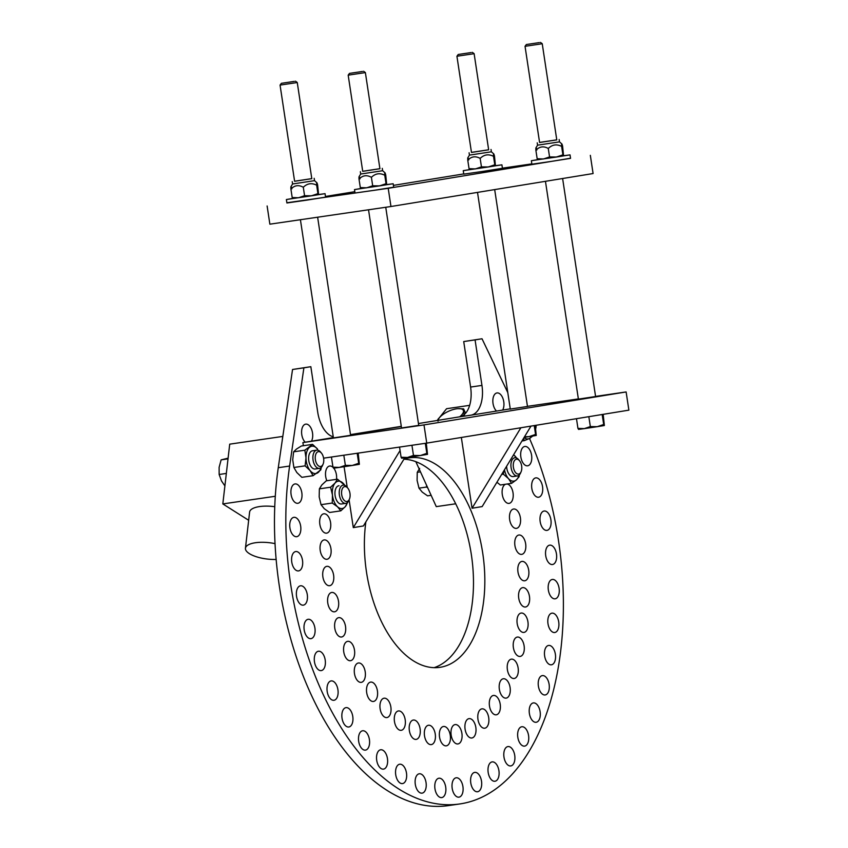 <?xml version="1.0" encoding="UTF-8"?>
<svg xmlns="http://www.w3.org/2000/svg" width="848" height="848" viewBox="0 0 848 848"><rect width="100%" height="100%" fill="white"/><g stroke="black" fill="none" stroke-linecap="round" stroke-linejoin="round"><path stroke-width="1.27" d="M434.144 667.662A105.841 58.872 81.7 0 0 471.371 554.772A105.841 58.872 81.7 0 0 403.913 459.203M403.966 459.107A105.841 58.872 -98.3 0 1 409.33 457.867A105.841 58.872 -98.3 0 1 482.724 553.119A105.841 58.872 -98.3 0 1 439.889 667.334A105.841 58.872 -98.3 0 1 365.859 521.923M462.923 786.594A9.784 5.438 -98.3 0 1 458.969 797.152A9.784 5.438 -98.3 0 1 452.175 788.258A9.784 5.438 -98.3 0 1 456.139 777.796A9.784 5.438 -98.3 0 1 462.923 786.594M496.472 411.004A9.784 5.438 -98.3 0 1 492.836 400.468A9.784 5.438 -98.3 0 1 496.981 392.942A9.784 5.438 -98.3 0 1 503.765 401.751A9.784 5.438 -98.3 0 1 502.694 409.997M305.227 442.2A9.784 5.438 -98.3 0 1 301.591 431.664A9.784 5.438 -98.3 0 1 305.736 424.138A9.784 5.438 -98.3 0 1 312.52 432.946A9.784 5.438 -98.3 0 1 311.46 441.193M333.773 468.191A9.784 5.438 -98.3 0 1 336.433 474.848A9.784 5.438 -98.3 0 1 336.508 479.332M326.872 480.742A9.784 5.438 -98.3 0 1 329.649 466.04A9.784 5.438 -98.3 0 1 333.073 467.418M531.59 455.259A9.784 5.438 -98.3 0 1 527.636 465.806A9.784 5.438 -98.3 0 1 520.842 456.924A9.784 5.438 -98.3 0 1 524.806 446.461A9.784 5.438 -98.3 0 1 531.59 455.259M507.051 484.017A9.784 5.438 -98.3 0 1 513.029 492.836A9.784 5.438 -98.3 0 1 509.076 503.383A9.784 5.438 -98.3 0 1 502.398 495.2A9.784 5.438 -98.3 0 1 505.482 484.25M520.396 517.81A9.784 5.438 -98.3 0 1 516.432 528.368A9.784 5.438 -98.3 0 1 509.637 519.474A9.784 5.438 -98.3 0 1 513.612 509.012A9.784 5.438 -98.3 0 1 520.396 517.81M542.55 486.678A9.784 5.438 -98.3 0 1 538.597 497.225A9.784 5.438 -98.3 0 1 531.802 488.331A9.784 5.438 -98.3 0 1 535.777 477.88A9.784 5.438 -98.3 0 1 542.55 486.678M525.654 543.812A9.784 5.438 -98.3 0 1 521.7 554.369A9.784 5.438 -98.3 0 1 514.906 545.476A9.784 5.438 -98.3 0 1 518.881 535.014A9.784 5.438 -98.3 0 1 525.654 543.812M550.914 519.835A9.784 5.438 -98.3 0 1 546.949 530.382A9.784 5.438 -98.3 0 1 540.155 521.488A9.784 5.438 -98.3 0 1 544.13 511.026A9.784 5.438 -98.3 0 1 550.914 519.835M528.707 570.227A9.784 5.438 -98.3 0 1 524.753 580.785A9.784 5.438 -98.3 0 1 517.958 571.891A9.784 5.438 -98.3 0 1 521.923 561.429A9.784 5.438 -98.3 0 1 528.707 570.227M556.468 553.956A9.784 5.438 -98.3 0 1 552.504 564.514A9.784 5.438 -98.3 0 1 545.709 555.62A9.784 5.438 -98.3 0 1 549.684 545.158A9.784 5.438 -98.3 0 1 556.468 553.956M529.47 596.441A9.784 5.438 -98.3 0 1 525.516 606.998A9.784 5.438 -98.3 0 1 518.722 598.105A9.784 5.438 -98.3 0 1 522.686 587.643A9.784 5.438 -98.3 0 1 529.47 596.441M559.086 588.258A9.784 5.438 -98.3 0 1 555.133 598.815A9.784 5.438 -98.3 0 1 548.338 589.922A9.784 5.438 -98.3 0 1 552.313 579.46A9.784 5.438 -98.3 0 1 559.086 588.258M527.933 621.86A9.784 5.438 -98.3 0 1 523.969 632.407A9.784 5.438 -98.3 0 1 517.174 623.513A9.784 5.438 -98.3 0 1 521.149 613.051A9.784 5.438 -98.3 0 1 527.933 621.86M558.726 621.955A9.784 5.438 -98.3 0 1 554.772 632.502A9.784 5.438 -98.3 0 1 547.978 623.619A9.784 5.438 -98.3 0 1 551.942 613.157A9.784 5.438 -98.3 0 1 558.726 621.955M524.117 645.879A9.784 5.438 -98.3 0 1 520.163 656.426A9.784 5.438 -98.3 0 1 513.369 647.533A9.784 5.438 -98.3 0 1 517.344 637.071A9.784 5.438 -98.3 0 1 524.117 645.879M555.376 654.253A9.784 5.438 -98.3 0 1 551.423 664.8A9.784 5.438 -98.3 0 1 544.628 655.907A9.784 5.438 -98.3 0 1 548.603 645.445A9.784 5.438 -98.3 0 1 555.376 654.253M549.133 684.4A9.784 5.438 -98.3 0 1 545.179 694.957A9.784 5.438 -98.3 0 1 538.385 686.064A9.784 5.438 -98.3 0 1 542.349 675.602A9.784 5.438 -98.3 0 1 549.133 684.4M510.104 687.558A9.784 5.438 -98.3 0 1 506.139 698.116A9.784 5.438 -98.3 0 1 499.345 689.223A9.784 5.438 -98.3 0 1 503.32 678.76A9.784 5.438 -98.3 0 1 510.104 687.558M518.128 667.948A9.784 5.438 -98.3 0 1 514.174 678.495A9.784 5.438 -98.3 0 1 507.38 669.613A9.784 5.438 -98.3 0 1 511.355 659.15A9.784 5.438 -98.3 0 1 518.128 667.948M540.123 711.716A9.784 5.438 -98.3 0 1 536.169 722.273A9.784 5.438 -98.3 0 1 529.375 713.38A9.784 5.438 -98.3 0 1 533.339 702.918A9.784 5.438 -98.3 0 1 540.123 711.716M500.214 704.253A9.784 5.438 -98.3 0 1 496.26 714.811A9.784 5.438 -98.3 0 1 489.466 705.918A9.784 5.438 -98.3 0 1 493.43 695.455A9.784 5.438 -98.3 0 1 500.214 704.253M528.569 735.555A9.784 5.438 -98.3 0 1 524.605 746.113A9.784 5.438 -98.3 0 1 517.81 737.219A9.784 5.438 -98.3 0 1 521.785 726.757A9.784 5.438 -98.3 0 1 528.569 735.555M488.702 717.652A9.784 5.438 -98.3 0 1 484.749 728.209A9.784 5.438 -98.3 0 1 477.954 719.316A9.784 5.438 -98.3 0 1 481.918 708.854A9.784 5.438 -98.3 0 1 488.702 717.652M514.725 755.367A9.784 5.438 -98.3 0 1 510.761 765.924A9.784 5.438 -98.3 0 1 503.966 757.031A9.784 5.438 -98.3 0 1 507.941 746.569A9.784 5.438 -98.3 0 1 514.725 755.367M475.834 727.436A9.784 5.438 -98.3 0 1 471.87 737.993A9.784 5.438 -98.3 0 1 465.075 729.1A9.784 5.438 -98.3 0 1 469.05 718.638A9.784 5.438 -98.3 0 1 475.834 727.436M498.921 770.705A9.784 5.438 -98.3 0 1 494.956 781.252A9.784 5.438 -98.3 0 1 488.162 772.358A9.784 5.438 -98.3 0 1 492.137 761.896A9.784 5.438 -98.3 0 1 498.921 770.705M461.895 733.393A9.784 5.438 -98.3 0 1 457.941 743.94A9.784 5.438 -98.3 0 1 451.147 735.046A9.784 5.438 -98.3 0 1 455.111 724.584A9.784 5.438 -98.3 0 1 461.895 733.393M481.516 781.188A9.784 5.438 -98.3 0 1 477.562 791.746A9.784 5.438 -98.3 0 1 470.767 782.852A9.784 5.438 -98.3 0 1 474.732 772.39A9.784 5.438 -98.3 0 1 481.516 781.188M301.824 492.741A9.784 5.438 -98.3 0 1 297.871 503.288A9.784 5.438 -98.3 0 1 291.076 494.395A9.784 5.438 -98.3 0 1 295.051 483.932A9.784 5.438 -98.3 0 1 301.824 492.741M330.582 522.591A9.784 5.438 -98.3 0 1 326.628 533.148A9.784 5.438 -98.3 0 1 319.834 524.255A9.784 5.438 -98.3 0 1 323.798 513.793A9.784 5.438 -98.3 0 1 330.582 522.591M330.953 548.72A9.784 5.438 -98.3 0 1 326.999 559.267A9.784 5.438 -98.3 0 1 320.205 550.384A9.784 5.438 -98.3 0 1 324.169 539.922A9.784 5.438 -98.3 0 1 330.953 548.72M300.669 526.131A9.784 5.438 -98.3 0 1 296.705 536.689A9.784 5.438 -98.3 0 1 289.91 527.795A9.784 5.438 -98.3 0 1 293.885 517.333A9.784 5.438 -98.3 0 1 300.669 526.131M333.614 575.145A9.784 5.438 -98.3 0 1 329.66 585.692A9.784 5.438 -98.3 0 1 322.865 576.799A9.784 5.438 -98.3 0 1 326.84 566.337A9.784 5.438 -98.3 0 1 333.614 575.145M302.503 560.348A9.784 5.438 -98.3 0 1 298.549 570.905A9.784 5.438 -98.3 0 1 291.754 562.012A9.784 5.438 -98.3 0 1 295.719 551.55A9.784 5.438 -98.3 0 1 302.503 560.348M338.511 601.253A9.784 5.438 -98.3 0 1 334.557 611.8A9.784 5.438 -98.3 0 1 327.763 602.917A9.784 5.438 -98.3 0 1 331.727 592.455A9.784 5.438 -98.3 0 1 338.511 601.253M307.283 594.607A9.784 5.438 -98.3 0 1 303.33 605.154A9.784 5.438 -98.3 0 1 296.535 596.261A9.784 5.438 -98.3 0 1 300.51 585.798A9.784 5.438 -98.3 0 1 307.283 594.607M345.528 626.449A9.784 5.438 -98.3 0 1 341.564 637.007A9.784 5.438 -98.3 0 1 334.769 628.114A9.784 5.438 -98.3 0 1 338.744 617.651A9.784 5.438 -98.3 0 1 345.528 626.449M314.915 628.092A9.784 5.438 -98.3 0 1 310.962 638.65A9.784 5.438 -98.3 0 1 304.167 629.757A9.784 5.438 -98.3 0 1 308.131 619.294A9.784 5.438 -98.3 0 1 314.915 628.092M354.496 650.151A9.784 5.438 -98.3 0 1 350.531 660.698A9.784 5.438 -98.3 0 1 343.737 651.805A9.784 5.438 -98.3 0 1 347.712 641.342A9.784 5.438 -98.3 0 1 354.496 650.151M325.208 660.051A9.784 5.438 -98.3 0 1 321.244 670.598A9.784 5.438 -98.3 0 1 314.449 661.705A9.784 5.438 -98.3 0 1 318.424 651.243A9.784 5.438 -98.3 0 1 325.208 660.051M365.212 671.796A9.784 5.438 -98.3 0 1 361.248 682.354A9.784 5.438 -98.3 0 1 354.453 673.46A9.784 5.438 -98.3 0 1 358.428 662.998A9.784 5.438 -98.3 0 1 365.212 671.796M337.928 689.721A9.784 5.438 -98.3 0 1 333.964 700.278A9.784 5.438 -98.3 0 1 327.169 691.385A9.784 5.438 -98.3 0 1 331.144 680.923A9.784 5.438 -98.3 0 1 337.928 689.721M352.768 716.433A9.784 5.438 -98.3 0 1 348.814 726.99A9.784 5.438 -98.3 0 1 342.02 718.097A9.784 5.438 -98.3 0 1 345.995 707.635A9.784 5.438 -98.3 0 1 352.768 716.433M390.854 707.009A9.784 5.438 -98.3 0 1 386.9 717.567A9.784 5.438 -98.3 0 1 380.105 708.674A9.784 5.438 -98.3 0 1 384.07 698.211A9.784 5.438 -98.3 0 1 390.854 707.009M377.424 690.897A9.784 5.438 -98.3 0 1 373.47 701.455A9.784 5.438 -98.3 0 1 366.675 692.562A9.784 5.438 -98.3 0 1 370.64 682.099A9.784 5.438 -98.3 0 1 377.424 690.897M369.41 739.562A9.784 5.438 -98.3 0 1 365.456 750.12A9.784 5.438 -98.3 0 1 358.662 741.226A9.784 5.438 -98.3 0 1 362.626 730.764A9.784 5.438 -98.3 0 1 369.41 739.562M405.196 719.761A9.784 5.438 -98.3 0 1 401.242 730.308A9.784 5.438 -98.3 0 1 394.447 721.415A9.784 5.438 -98.3 0 1 398.412 710.953A9.784 5.438 -98.3 0 1 405.196 719.761M387.451 758.578A9.784 5.438 -98.3 0 1 383.487 769.125A9.784 5.438 -98.3 0 1 376.703 760.232A9.784 5.438 -98.3 0 1 380.667 749.77A9.784 5.438 -98.3 0 1 387.451 758.578M420.11 728.845A9.784 5.438 -98.3 0 1 416.145 739.392A9.784 5.438 -98.3 0 1 409.351 730.51A9.784 5.438 -98.3 0 1 413.326 720.047A9.784 5.438 -98.3 0 1 420.11 728.845M406.478 773.026A9.784 5.438 -98.3 0 1 402.514 783.584A9.784 5.438 -98.3 0 1 395.719 774.69A9.784 5.438 -98.3 0 1 399.694 764.228A9.784 5.438 -98.3 0 1 406.478 773.026M435.247 734.061A9.784 5.438 -98.3 0 1 431.293 744.608A9.784 5.438 -98.3 0 1 424.498 735.725A9.784 5.438 -98.3 0 1 428.463 725.263A9.784 5.438 -98.3 0 1 435.247 734.061M426.046 782.587A9.784 5.438 -98.3 0 1 422.081 793.145A9.784 5.438 -98.3 0 1 415.287 784.252A9.784 5.438 -98.3 0 1 419.262 773.789A9.784 5.438 -98.3 0 1 426.046 782.587M450.267 735.29A9.784 5.438 -98.3 0 1 446.313 745.837A9.784 5.438 -98.3 0 1 439.518 736.944A9.784 5.438 -98.3 0 1 443.483 726.482A9.784 5.438 -98.3 0 1 450.267 735.29M445.698 787.029A9.784 5.438 -98.3 0 1 441.744 797.586A9.784 5.438 -98.3 0 1 434.95 788.693A9.784 5.438 -98.3 0 1 438.925 778.231A9.784 5.438 -98.3 0 1 445.698 787.029M507.793 392.613L482.014 338.765L475.071 339.9L481.95 385.405A27.613 15.359 -98.3 0 1 470.916 415.181L510.252 408.853M401.316 426.533L350.542 434.812L401.316 426.533M333.253 436.815A27.613 15.359 -98.3 0 1 317.724 412.192L310.834 366.696L303.891 367.831L289.624 466.04A243.895 135.669 81.7 0 0 459.828 803.946A243.895 135.669 81.7 0 0 529.512 438.48M418.456 423.544L459.563 416.834A27.613 15.359 81.7 0 0 470.598 387.059L463.718 341.564L475.071 339.9M350.51 434.621L401.284 426.343M459.828 803.946L448.475 805.6A243.895 135.669 -98.3 0 1 278.271 467.704L292.539 369.484L310.834 366.696M292.539 369.484L303.891 367.831M482.014 338.765L463.718 341.564M415.838 461.672L436.275 506.627L455.705 503.797M469.654 405.355L446.567 408.715L439.635 417.407M438.013 419.442L437.176 420.481M457.984 408.651L463.612 408.874L463.506 411.004A13.801 5.3 -24.5 0 0 457.909 408.651A13.801 5.3 -24.5 0 0 456.584 408.8A13.801 5.3 -24.5 0 0 443.843 413.877A13.801 5.3 -24.5 0 0 440.462 416.591A13.801 5.3 -24.5 0 0 438.066 420.343M438.024 421.17L438.13 419.039L440.25 416.803M462.139 415.986L460.983 416.474M459.711 416.803A13.801 5.3 -24.5 0 0 463.506 411.004L464.344 415.213M465.584 413.23L463.612 408.874M282.214 440.504L282.691 436.434L229.713 444.161L222.823 503.924L275.293 496.271M222.823 503.924L248.665 520.28M275.028 543.642A23.013 8.236 -173.4 0 0 245.443 548.253A23.013 8.236 -173.4 0 0 249.376 553.638A23.013 8.236 -173.4 0 0 276.151 559.447M274.752 506.701A23.013 8.236 -173.4 0 0 249.609 512.075L245.443 548.253M536.095 425.272A7.515 4.176 -98.3 0 1 535.713 428.685M519.485 460.697L518.541 459.574A9.201 5.12 81.7 0 0 514.81 457.729A9.201 5.12 81.7 0 0 512.192 471.53A9.201 5.12 81.7 0 0 517.471 475.94A9.201 5.12 81.7 0 0 520.513 473.099L521.107 471.753A7.515 4.176 -98.3 0 1 514.301 470.47A7.515 4.176 -98.3 0 1 514.164 461.068A7.515 4.176 -98.3 0 1 519.485 460.697A7.515 4.176 -98.3 0 1 521.107 471.753M419.654 468.403L417.248 472.325L417.099 480.392L418.986 488.151L422.262 492.137L427.562 495.836L431.134 495.317M420.47 471.859L417.248 472.325M426.449 485.014L426.671 487.028L418.986 488.151M426.671 487.028L427.848 488.077M347.797 488.109L346.853 486.985A9.201 5.12 81.7 0 0 343.461 485.109A9.201 5.12 81.7 0 0 343.122 485.141A9.201 5.12 81.7 0 0 339.338 494.67A9.201 5.12 81.7 0 0 345.433 503.383A9.201 5.12 81.7 0 0 345.772 503.352A9.201 5.12 81.7 0 0 348.825 500.511L349.408 499.165A7.515 4.176 -98.3 0 1 346.631 501.507A7.515 4.176 -98.3 0 1 341.596 491.692A7.515 4.176 -98.3 0 1 347.797 488.109A7.515 4.176 -98.3 0 1 349.408 499.165M321.466 453.129L320.523 451.995A9.201 5.12 81.7 0 0 319.251 450.818A9.201 5.12 81.7 0 0 316.792 450.15A9.201 5.12 81.7 0 0 312.88 457.835A9.201 5.12 81.7 0 0 316.982 467.693A9.201 5.12 81.7 0 0 319.452 468.361A9.201 5.12 81.7 0 0 322.494 465.531L323.077 464.174A7.515 4.176 -98.3 0 1 318.583 465.944A7.515 4.176 -98.3 0 1 315.488 455.323A7.515 4.176 -98.3 0 1 321.466 453.129A7.515 4.176 -98.3 0 1 323.077 464.174M228.091 458.174L221.127 459.87L219.123 467.322L219.155 474.477L221.487 480.911L224.9 485.936M226.342 473.428L219.155 474.477M228.017 458.863L221.127 459.87M524.032 437.579A13.801 7.674 81.7 0 0 529.428 438.522A13.801 7.674 81.7 0 0 531.929 436.179M532.724 436.052L529.428 438.522L524.287 440.642L523.502 438.448M521.965 440.981L524.287 440.642M506.627 466.252A9.211 5.12 81.7 0 0 506.638 466.591A9.211 5.12 81.7 0 0 513.358 476.534M504.475 469.803A13.801 7.674 81.7 0 0 508.503 478.622A13.801 7.674 81.7 0 0 516.326 479.926A13.801 7.674 81.7 0 0 519.018 475.23M516.496 457.962A13.801 7.674 81.7 0 0 515.234 456.288A13.801 7.674 81.7 0 0 513.581 454.804M496.917 482.258L500.352 485.003L511.588 483.36L508.503 478.622L503.383 474.18L503.892 470.767M513.644 454.687L516.602 458.015M519.358 474.912L519.05 476.777L516.326 479.926L511.588 483.36M501.666 474.435L503.383 474.18M339.009 485.734A9.211 5.12 81.7 0 0 335.024 494.946A9.211 5.12 81.7 0 0 341.67 503.945M344.797 485.374A13.801 7.674 81.7 0 0 342.793 482.936A13.801 7.674 81.7 0 0 335.066 483.053A13.801 7.674 81.7 0 0 332.448 494.978A13.801 7.674 81.7 0 0 337.557 506.797A13.801 7.674 81.7 0 0 345.274 506.68A13.801 7.674 81.7 0 0 347.32 502.641M337.504 479.194L326.268 480.827L321.805 484.992L319.378 488.851L319.187 496.917L321.032 504.677L324.296 508.726L329.586 512.478L340.822 510.846L337.557 506.797L332.268 503.044L332.448 494.978L330.603 487.218L335.066 483.053L337.504 479.194L345.104 485.522M347.786 502.186L345.274 506.68L340.822 510.846M321.032 504.677L332.268 503.044M319.378 488.851L330.603 487.218M312.679 450.754A9.211 5.12 81.7 0 0 308.608 458.535A9.211 5.12 81.7 0 0 315.339 468.965M321.286 467.396L320.809 469.866L313.092 475.686L310.114 470.619L305.11 465.849L305.99 457.867L304.845 450.193L312.573 444.373L317.576 449.143A13.801 7.674 81.7 0 0 309.721 447.129A13.801 7.674 81.7 0 0 305.99 457.867A13.801 7.674 81.7 0 0 310.114 470.619A13.801 7.674 81.7 0 0 317.968 472.633A13.801 7.674 81.7 0 0 321 467.651M312.573 444.373L301.347 446.016L296.471 449.069L293.62 451.825L292.73 459.807L293.874 467.481L296.853 472.548L301.856 477.318L313.092 475.686M293.874 467.481L305.11 465.849M293.62 451.825L304.845 450.193M418.732 425.378L401.528 427.975M527.477 406.468L510.284 409.065M350.616 435.31L333.412 437.918M595.593 396.525L578.4 399.122M333.37 437.61L302.895 442.582L423.989 424.912L626.121 391.946L595.572 396.398M578.368 398.91L527.456 406.34M626.121 391.946L628.877 410.146L426.745 443.112L423.989 424.912M302.895 442.582L303.372 445.719M426.745 443.112L323.597 458.164M286.878 202.757L388.214 188.309L570.534 158.237M531.844 163.876L502.419 168.169M463.739 173.914L393.408 185.383M354.824 191.68L325.462 196.46M590.335 155.343L593.091 173.543L390.96 206.509L388.214 188.309M267.12 205.979L269.865 224.179L390.96 206.509M461.344 437.473L472.05 508.238L520.884 427.763M530.986 426.109L482.152 506.585L472.05 508.238M344.087 466.718L347.224 487.42M349.1 499.875L353.298 527.604L400.065 450.532M404.719 457.878L363.4 525.961L353.298 527.604M472.675 53.901L474.117 53.647L488.66 149.82L471.467 152.428L456.924 56.244L472.675 53.901M471.159 52.555L458.227 54.473L471.159 52.555M535.576 434.441L536.233 435.459L529.067 436.625L535.576 434.441L534.229 425.579M536.254 435.448L535.215 425.42M524.509 436.784L529.067 436.625L524.149 437.388M540.791 43.958L542.232 43.704L556.776 139.888L539.582 142.485L525.039 46.311L540.791 43.958M539.275 42.612L526.343 44.531L539.275 42.612M603.691 424.498L604.348 425.526L597.183 426.692L603.691 424.498L602.175 414.502M604.37 425.505L603.161 414.333M578.601 429.395L577.944 428.378L584.314 428.632L578.537 429.395M584.314 428.632L590.335 426.576L597.183 426.692L584.314 428.632M576.481 418.689L577.944 428.378M588.841 416.675L590.335 426.576M295.804 82.754L297.256 82.5L311.799 178.674L294.606 181.281L280.063 85.097L295.804 82.754M294.298 81.397L281.366 83.327L294.298 81.397M358.704 463.294L359.372 464.312L352.206 465.478L358.704 463.294L357.188 453.267M359.372 464.312L358.185 453.118M333.624 468.191L332.967 467.174L339.338 467.418L333.561 468.181M339.338 467.418L345.359 465.361L352.206 465.478L339.338 467.418M331.43 457.019L332.967 467.174M343.822 455.217L345.359 465.361M363.919 72.811L365.371 72.557L379.915 168.741L362.721 171.338L348.178 75.154L363.919 72.811M362.414 71.465L349.482 73.384L362.414 71.465M426.82 453.351L427.487 454.369L420.322 455.546L426.82 453.351L425.304 443.324M427.509 454.358L426.3 443.175M401.74 458.249L401.083 457.231L407.453 457.485L401.676 458.249M407.453 457.485L413.474 455.429L420.322 455.546L407.453 457.485M399.546 447.087L401.083 457.231M411.937 445.274L413.474 455.429M469.538 169.611L463.252 170.671L463.771 174.126L483.127 171.36L502.429 168.286L501.91 164.83L495.571 165.667M463.252 170.671L501.91 164.83M537.653 159.668L531.367 160.728L531.887 164.194L551.242 161.417L570.545 158.343L570.026 154.887L563.687 155.735M531.367 160.728L570.026 154.887M292.677 198.453L286.391 199.524L286.91 202.979L306.266 200.213L325.568 197.139L325.049 193.673L318.71 194.521M286.391 199.524L325.049 193.673M360.792 188.521L354.506 189.581L355.026 193.037L374.381 190.27L393.684 187.196L393.165 183.74L386.826 184.578M354.506 189.581L393.165 183.74M475.421 168.922L481.441 166.865L488.289 166.982L469.686 169.695L469.05 168.667L475.421 168.922M494.787 164.788L495.455 165.805L488.289 166.982L494.787 164.788L493.515 156.339C488.575 153.827 484.123 154.516 480.159 158.406C475.548 155.809 471.414 156.414 467.767 160.219C467.608 156.922 467.937 156.838 468.743 159.954M495.455 165.805L494.479 156.074C493.674 152.958 493.356 153.043 493.515 156.339C493.356 153.043 493.674 152.958 494.479 156.074M471.456 152.375L488.66 149.767M491.024 149.471L491.384 151.803L469.453 155.12L467.852 157.749M469.05 168.667L467.767 160.219M481.441 166.865L480.159 158.406M537.823 159.753L537.166 158.724L543.536 158.979L549.557 156.922L556.405 157.039L537.749 159.742M562.902 154.845L563.57 155.873L556.405 157.039L562.902 154.845L561.63 146.397C556.691 143.884 552.239 144.573 548.274 148.474C543.663 145.867 539.529 146.471 535.883 150.276C535.724 146.99 536.053 146.895 536.858 150.011M563.57 155.873L562.595 146.132C561.789 143.015 561.471 143.111 561.63 146.397C561.471 143.111 561.789 143.015 562.595 146.132M539.572 142.432L556.776 139.835M559.139 139.528L559.5 141.87L537.568 145.178L535.968 147.806M537.166 158.724L535.883 150.276M549.557 156.922L548.274 148.474M298.549 197.764L304.57 195.708L311.428 195.824L292.814 198.549L292.189 197.52L298.549 197.764M317.926 193.641L318.583 194.658L311.428 195.824L317.926 193.641L316.654 185.193C311.714 182.68 307.262 183.369 303.298 187.26C298.687 184.663 294.553 185.267 290.906 189.072C290.747 185.776 291.065 185.691 291.882 188.807M318.583 194.658L317.618 184.928C316.813 181.811 316.484 181.896 316.654 185.193C316.484 181.896 316.813 181.811 317.618 184.928M294.595 181.228L311.788 178.621M314.163 178.313L314.523 180.656L292.592 183.974L290.991 186.602M292.189 197.52L290.906 189.072M304.57 195.708L303.298 187.26M360.962 188.595L360.305 187.578L366.665 187.832L372.685 185.776L379.544 185.892L360.888 188.595M386.041 183.698L386.699 184.716L379.544 185.892L386.041 183.698L384.769 175.25C379.83 172.738 375.378 173.427 371.413 177.327C366.802 174.72 362.668 175.324 359.022 179.129C358.863 175.843 359.181 175.748 359.997 178.864M386.699 184.716L385.734 174.985C384.928 171.868 384.6 171.964 384.769 175.25C384.6 171.964 384.928 171.868 385.734 174.985M362.711 171.285L379.904 168.678M382.278 168.381L382.639 170.713L360.707 174.031L359.107 176.66M360.305 187.578L359.022 179.129M372.685 185.776L371.413 177.327M470.598 387.059L481.95 385.405M459.563 416.834L470.916 415.181M278.271 467.704L289.624 466.04M513.029 476.587L517.471 475.94M341.331 503.998L345.772 503.352M315.011 469.018L319.452 468.361M312.35 450.797L316.792 450.15M527.488 406.552L494.681 189.592M510.295 409.149L477.509 192.39M458.227 54.473L456.924 56.244M472.347 52.343L474.117 53.647M595.603 396.61L562.616 178.515M578.41 399.207L545.455 181.313M526.343 44.531L525.039 46.311M540.462 42.4L542.232 43.704M350.627 435.406L317.629 217.215M333.434 438.003L300.415 219.727M281.366 83.327L280.063 85.097M295.486 81.185L297.256 82.5M418.742 425.463L385.745 207.272M401.549 428.06L368.53 209.785M349.482 73.384L348.178 75.154M363.601 71.253L365.371 72.557M469.103 152.778L469.453 155.12M491.384 151.803L493.706 153.848M537.219 142.846L537.568 145.178M559.5 141.87L561.821 143.916M292.242 181.631L292.592 183.974M314.523 180.656L316.845 182.702M360.358 171.699L360.707 174.031M382.639 170.713L384.96 172.769"/></g></svg>

